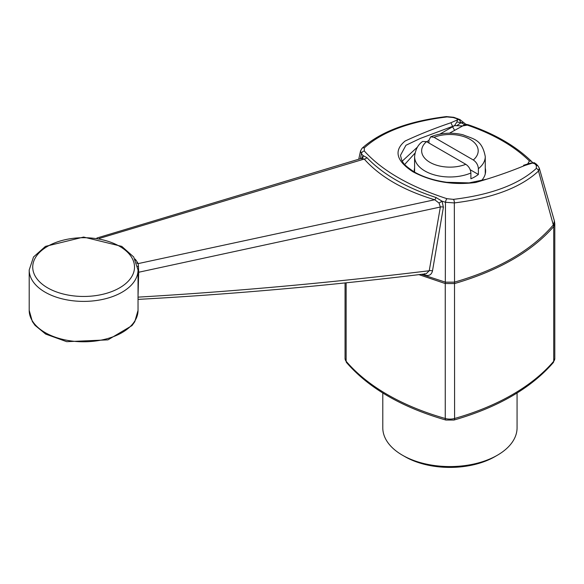 <?xml version="1.0" encoding="UTF-8"?>
<svg xmlns="http://www.w3.org/2000/svg" width="584" height="584" viewBox="0 0 584 584"><rect width="100%" height="100%" fill="white"/><g stroke="black" fill="none" stroke-linecap="round" stroke-linejoin="round"><path stroke-width="0.88" d="M517.066 393.003L517.066 427.802A67.138 38.763 180 0 1 497.4 455.213A67.138 38.763 180 0 1 402.449 455.213L402.449 455.213A67.138 38.763 180 0 1 382.79 427.802L382.79 393.003M497.4 455.213L494.904 456.651A63.605 36.726 180 0 1 404.953 456.651L402.449 455.213M421.4 274.319L445.322 282.138L445.461 202.276L442.015 201.159L443.402 207.218L432.474 270.991C431.437 274.874 428.897 276.254 424.867 275.108L422.414 274.195M361.496 158.797L363.065 155.578L361.445 153.767L360.379 158.746M470.886 173.01A35.339 20.403 180 0 1 433.985 174.791A35.339 20.403 180 0 1 414.589 156.585C415.399 149.526 418.086 144.489 422.641 141.474L426.546 141.642L465.813 164.316C468.872 166.403 470.565 169.302 470.886 173.01L470.886 178.784A35.339 20.403 0 0 0 478.376 174.455L478.376 168.688C478.07 164.98 476.376 162.082 473.31 159.987L434.043 137.313L430.707 136.809L428.97 140.16L428.97 143.043M478.376 174.455L470.2 169.732M135.021 259.033L136.065 260.281A2.117 1.745 -38.3 0 1 135.663 260.23M136.065 260.281L138.16 263.61L434.7 199.75C403.515 190.369 380.016 176.806 364.219 159.06L99.331 238.44M136.78 262.837A2.117 1.854 -24.7 0 0 138.16 263.61L138.459 266.669A2.117 0.949 -7.3 0 1 137.707 266.297M138.459 266.669L138.685 272.246A2.117 1.518 1 0 0 138.036 272.889M138.101 299.322L137.999 297.139C233.746 291.518 330.821 282.722 429.233 270.75L440.365 207.021L138.685 272.246L138.036 296.095M443.402 207.218A2.825 1.38 10.3 0 0 440.365 207.021L439.051 203.064L434.7 199.75A2.825 1.007 -73.8 0 0 436.007 197.509L442.015 201.159L439.051 203.064M138.036 299.395L138.182 299.38C232.775 294.197 328.785 285.656 426.203 273.757L429.233 270.75A2.825 1.409 -170.4 0 1 432.474 270.991M424.597 273.677A2.825 1.234 -70 0 1 424.867 275.108M362.343 158.089L362.343 158.089A2.825 2.46 -129.5 0 0 363.065 155.578L366.861 157.592A2.825 2.088 -40.8 0 1 364.219 159.06L361.759 158.439L362.336 158.096A2.825 2.46 -129.5 0 1 362.241 158.169M454.571 283.539L445.285 283.532L445.344 282.167L454.505 282.16L454.593 418.48A10.6 6.117 180 0 1 445.256 418.48A216.649 125.085 180 0 1 346.137 361.248A3.533 2.591 139.7 0 0 346.619 362.642C368.913 388.25 401.989 407.391 445.855 420.042A3.533 1.27 -74.2 0 1 445.256 418.48L445.256 283.547L418.852 274.611M553.544 224.716L554.399 220.964L554.8 223.811L553.734 226.482L538.521 171.046A2.825 2.336 -133.2 0 0 536.309 168.44L536.353 165.513A2.825 2.197 138.9 0 1 538.134 166.133L536.367 164.162L532.411 163.075L524.906 165.447C509.474 171.842 493.049 177.529 475.631 182.493C452.848 185.413 431.941 181.836 412.91 171.762C396.2 160.834 393.579 150.599 405.062 141.058C419.283 134.415 434.569 128.312 450.943 122.742L457.527 119.844L456.892 118.72L453.25 117.537L447.089 116.924C409.494 121.523 381.899 131.853 364.306 147.905L364.336 151A2.825 2.197 138.8 0 0 361.445 153.767L360.547 150.869L358.729 159.257M454.505 282.16L454.534 282.123C498.692 269.406 531.688 250.266 553.523 224.709M553.734 226.482L553.72 226.534C531.79 251.631 498.751 270.64 454.593 283.554M538.134 166.133L539.302 168.221L538.521 171.046C520.782 187.537 492.714 198.166 454.315 202.925L454.534 282.123M539.302 168.221L554.399 220.949M447.089 116.924A2.825 1.212 -96.6 0 0 446.417 116.588C408.435 121.165 380.301 131.743 362.022 148.321L360.547 150.869M456.892 118.72L457.433 118.523M535.499 163.542L534.236 162.819L530.192 163.199L534.302 162.71L536.36 164.155M364.306 147.905A2.825 2.336 -133.3 0 0 362.022 148.321M364.336 151C381.951 170.579 409.486 186.478 446.942 198.691A2.825 0.861 -72.3 0 0 445.461 202.276L454.315 202.925A2.825 1.212 -96.6 0 0 453.439 199.37C491.056 194.793 518.68 184.478 536.309 168.44M366.861 157.592C382.761 174.236 405.807 187.544 436.007 197.509M414.275 171.959A35.69 20.608 180 0 1 414.239 171.01A35.69 20.608 180 0 1 414.589 168.119M485.267 168.119A35.69 20.608 180 0 1 485.618 171.01A35.69 20.608 180 0 1 481.34 180.799M527.739 163.856L529.418 160.972C514.081 146.029 493.378 134.079 467.309 125.115L462.718 125.918L449.454 133.203M414.939 153.205L404.675 164.484M402.215 161.155L417.524 147.022M426.685 141.73L428.97 140.408M439.854 134.123L454.564 125.633L420.298 138.437L405.938 145.27L400.456 155.366M467.309 125.115L468.222 124.75C494.546 133.765 515.606 145.934 531.396 161.264L529.418 160.972M452.564 126.786L454.564 130.247M459.09 119.435L461.031 122.742L456.907 121.939L457.527 119.844L459.09 119.435L460.353 120.158M465.813 124.253L459.966 119.603M532.915 162.746L534.236 162.819M532.279 162.79L527.98 163.783M529.031 163.578L523.563 165.272L524.906 165.447M450.943 122.742L452.593 126.37M456.907 121.939L454.564 125.633L462.718 125.918L464.63 124.575L466.236 124.757M464.63 124.575L461.031 122.742L463.287 122.457L463.083 122.078M461.031 122.742L457.06 125.458M29.2 310.367A54.421 31.419 0 0 0 83.621 341.786A54.421 31.419 0 0 0 138.036 310.367L138.036 269.976A54.421 31.419 0 0 1 104.441 299.001A54.421 31.419 0 0 1 45.136 292.19A54.421 31.419 0 0 1 29.2 269.976L29.2 310.367L32.339 321.521L35.025 325.339L45.691 334.099L66.715 341.676L107.938 339.866L131.991 325.602L134.773 321.733L138.036 310.367M434.043 137.313A28.273 16.323 180 0 1 469.916 139.277A28.273 16.323 180 0 1 473.31 159.987M430.707 136.809C440.942 132.823 451.68 132.145 462.937 134.765C473.434 139.109 481.968 139.233 485.267 156.585A35.339 20.403 180 0 1 478.376 168.688M47.64 287.861A50.888 29.375 0 0 0 132.772 274.692A50.888 29.375 0 0 0 70.452 238.71A50.888 29.375 0 0 0 47.64 287.861M454.002 420.042A3.533 1.27 -105.8 0 0 454.593 418.48A216.649 125.085 180 0 0 553.72 361.248A3.533 2.591 -139.7 0 1 553.238 362.642C530.944 388.25 497.86 407.391 454.002 420.042L445.855 420.042M346.137 282.839L346.137 361.248A10.6 6.117 180 0 1 345.056 358.554L346.619 362.642M554.8 223.811L554.8 358.554A10.6 6.117 180 0 1 553.72 361.248L553.72 226.534M536.353 165.513L534.637 163.608M453.25 117.537A2.825 0.854 -72.4 0 1 453.753 117.311L446.417 116.588M446.942 198.691L453.439 199.37M465.813 164.316A28.273 16.323 180 0 1 429.941 162.359A28.273 16.323 180 0 1 426.546 141.642M29.2 269.976L33.529 256.967L45.457 246.382L83.621 237.06L121.779 246.382L133.707 256.967L138.036 269.976M96.878 238.038L362.197 158.184M554.8 358.554L553.238 362.642M345.056 282.955L345.056 358.554M459.929 119.581L453.753 117.311M485.267 173.908L485.267 156.585M414.589 172.141L414.589 156.585M400.456 155.344L401.763 160.323C403.515 162.527 401.938 163.783 414.377 172.017C423.364 177.105 434.16 180.529 446.775 182.288L469.105 182.887L485.932 179.339M531.404 161.272L533.09 163.089M468.222 124.75L465.791 124.253"/></g></svg>
